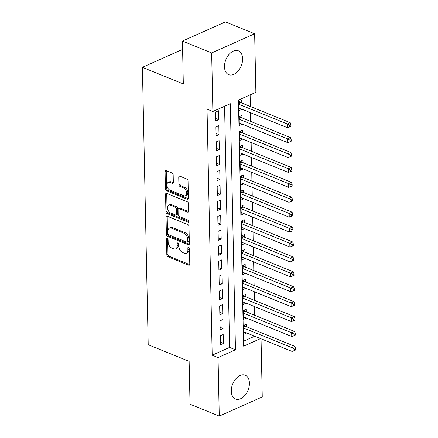 <?xml version="1.0" encoding="UTF-8"?>
<svg xmlns="http://www.w3.org/2000/svg" width="438" height="438" viewBox="0 0 438 438"><rect width="100%" height="100%" fill="white"/><g stroke="black" fill="none" stroke-linecap="round" stroke-linejoin="round"><path stroke-width="0.66" d="M167.289 238.611A1.133 0.723 -114 0 0 166.845 238.601A1.133 0.723 -114 0 0 166.506 239.307L166.829 254.861A1.621 1.029 -114 0 0 168.011 256.794L188.668 265.187A1.621 1.029 -114 0 0 189.298 265.198A1.621 1.029 -114 0 0 189.785 264.185L189.462 248.636A1.133 0.723 -114 0 0 188.636 247.284A1.133 0.723 -114 0 0 188.198 247.273A1.133 0.723 -114 0 0 187.853 247.979L187.897 249.994A5.179 3.296 -114 0 1 186.331 253.23A5.179 3.296 -114 0 1 184.321 253.186L182.597 252.485A5.179 3.296 -114 0 1 178.83 246.309L178.786 244.3A1.133 0.723 -114 0 0 177.959 242.948A1.133 0.723 -114 0 0 177.521 242.937A1.133 0.723 -114 0 0 177.176 243.643L177.22 245.658A5.179 3.296 -114 0 1 175.66 248.894A5.179 3.296 -114 0 1 173.645 248.85L171.926 248.149A5.179 3.296 -114 0 1 168.154 241.973L168.11 239.964A1.133 0.723 -114 0 0 167.289 238.611M242.625 58.708A12.861 8.273 -67.9 0 1 238.042 71.104A12.861 8.273 -67.9 0 1 228.724 74.663A12.861 8.273 -67.9 0 1 224.497 66.79A12.861 8.273 -67.9 0 1 229.079 54.389A12.861 8.273 -67.9 0 1 238.403 50.835A12.861 8.273 -67.9 0 1 242.625 58.708M249.419 383.086A12.861 8.273 -67.9 0 1 244.842 395.487A12.861 8.273 -67.9 0 1 235.518 399.04A12.861 8.273 -67.9 0 1 231.291 391.167A12.861 8.273 -67.9 0 1 235.874 378.766A12.861 8.273 -67.9 0 1 245.198 375.213A12.861 8.273 -67.9 0 1 249.419 383.086M173.18 174.926A1.621 1.029 -114 0 0 172.003 172.999L166.205 170.645A1.621 1.029 -114 0 0 165.575 170.628A1.621 1.029 -114 0 0 165.088 171.641L165.449 188.915A1.621 1.029 -114 0 0 166.626 190.842L187.289 199.235A1.621 1.029 -114 0 0 187.913 199.252A1.621 1.029 -114 0 0 188.406 198.239L188.044 180.965A1.621 1.029 -114 0 0 186.862 179.032L179.865 176.191A1.621 1.029 -114 0 0 179.235 176.175A1.621 1.029 -114 0 0 178.748 177.187L178.901 184.579A1.621 1.029 -114 0 0 180.078 186.511L183.549 187.924A4.331 2.754 -114 0 1 186.55 191.904A4.331 2.754 -114 0 1 185.394 195.791A4.331 2.754 -114 0 1 183.714 195.753L170.114 190.229A4.331 2.754 -114 0 1 167.113 186.249A4.331 2.754 -114 0 1 168.269 182.361A4.331 2.754 -114 0 1 169.949 182.394L172.216 183.319A1.621 1.029 -114 0 0 172.846 183.33A1.621 1.029 -114 0 0 173.333 182.317L173.18 174.926M261.043 338.809L262.258 396.932L219.268 416.1L190.032 404.225L189.134 361.35L148.208 344.722L142.399 67.321L183.325 83.948L182.427 41.068L211.658 52.943L254.653 33.775L255.88 92.314L238.447 100.083L243.605 346.162L260.55 338.607M219.268 416.1L218.042 357.561L235.469 349.792L230.317 103.707L212.884 111.482L211.658 52.943M212.884 111.482L207.037 109.106L212.195 355.185L218.042 357.561M167.157 216.169A1.621 1.029 -114 0 0 166.528 216.158A1.621 1.029 -114 0 0 166.04 217.166L166.402 234.439A1.621 1.029 -114 0 0 167.579 236.372L188.241 244.765A1.621 1.029 -114 0 0 188.871 244.776A1.621 1.029 -114 0 0 189.358 243.769L188.997 226.49A1.621 1.029 -114 0 0 187.82 224.563L167.157 216.169M165.925 211.68L165.564 194.406A1.621 1.029 -114 0 1 166.051 193.393A1.621 1.029 -114 0 1 166.681 193.404L187.338 201.798A1.621 1.029 -114 0 1 188.521 203.73L188.674 211.121A1.621 1.029 -114 0 1 188.187 212.134A1.621 1.029 -114 0 1 187.557 212.118L179.18 208.718A1.621 1.029 -114 0 0 178.551 208.702A1.621 1.029 -114 0 0 178.063 209.714L178.162 214.615A1.621 1.029 -114 0 0 179.345 216.547L188.066 220.09A1.133 0.723 -114 0 1 188.849 221.135A1.133 0.723 -114 0 1 188.548 222.148A1.133 0.723 -114 0 1 188.11 222.143L167.102 213.607A1.621 1.029 -114 0 1 165.925 211.68L167.086 211.16L166.725 193.886L165.564 194.406M241.935 109.237L238.978 108.153M241.803 103.012L241.749 100.406L238.841 101.698L239.028 110.65L241.935 109.352M242.247 124.151L239.29 123.067M242.115 117.926L242.061 115.32L239.153 116.612L239.34 125.564L242.247 124.266M242.559 139.065L239.602 137.981M242.428 132.84L242.373 130.234L239.466 131.526L239.657 140.478L242.559 139.18M242.871 153.979L239.914 152.895M242.74 147.754L242.685 145.148L239.778 146.44L239.969 155.391L242.871 154.094M243.183 168.893L240.227 167.809M243.052 162.673L242.997 160.062L240.09 161.354L240.281 170.305L243.183 169.008M243.495 183.812L240.539 182.723M243.364 177.587L243.309 174.976L240.402 176.268L240.593 185.219L243.495 183.922M243.807 198.726L240.851 197.637M243.676 192.501L243.621 189.889L240.719 191.182L240.905 200.133L243.807 198.836M244.119 213.64L241.163 212.55M243.988 207.415L243.933 204.803L241.031 206.095L241.218 215.047L244.119 213.749M244.431 228.554L241.475 227.464M244.3 222.329L244.245 219.717L241.343 221.009L241.53 229.961L244.431 228.663M244.743 243.468L241.787 242.378M244.612 237.243L244.557 234.631L241.656 235.923L241.842 244.875L244.749 243.577M245.056 258.382L242.099 257.292M244.924 252.157L244.869 249.545L241.968 250.843L242.154 259.789L245.061 258.491M245.368 273.296L242.417 272.206M245.236 267.07L245.181 264.459L242.28 265.756L242.466 274.703L245.373 273.405M245.68 288.209L242.729 287.12M245.548 281.984L245.494 279.373L242.592 280.67L242.778 289.617L245.685 288.319M245.992 303.123L243.041 302.034M245.86 296.898L245.811 294.287L242.904 295.584L243.09 304.53L245.997 303.233M246.304 318.037L243.353 316.948M246.178 311.812L246.123 309.201L243.216 310.498L243.402 319.444L246.309 318.147M220.292 335.771L220.478 344.722L223.38 343.425L223.194 334.479L220.292 335.771M219.98 320.857L220.166 329.809L223.068 328.511L222.882 319.565L219.98 320.857M219.662 305.943L219.854 314.895L222.756 313.597L222.57 304.651L219.662 305.943M219.35 291.029L219.542 299.981L222.444 298.683L222.258 289.737L219.35 291.029M219.038 276.115L219.23 285.067L222.132 283.769L221.946 274.823L219.038 276.115M218.726 261.201L218.918 270.147L221.82 268.855L221.633 259.904L218.726 261.201M218.414 246.287L218.6 255.234L221.508 253.941L221.321 244.99L218.414 246.287M218.102 231.374L218.288 240.32L221.195 239.028L221.009 230.076L218.102 231.374M217.79 216.46L217.976 225.406L220.883 224.114L220.697 215.162L217.79 216.46M217.478 201.546L217.664 210.492L220.571 209.2L220.385 200.248L217.478 201.546M217.166 186.632L217.352 195.578L220.259 194.286L220.073 185.334L217.166 186.632M216.854 171.718L217.04 180.664L219.947 179.372L219.756 170.42L216.854 171.718M216.542 156.804L216.728 165.75L219.635 164.458L219.443 155.506L216.542 156.804M216.23 141.89L216.416 150.836L219.323 149.544L219.131 140.593L216.23 141.89M215.918 126.976L216.104 135.922L219.011 134.63L218.819 125.679L215.918 126.976M212.195 355.185L229.621 347.416L224.574 106.27M218.693 119.716L218.507 110.765L215.606 112.062L215.792 121.008L218.693 119.716L215.737 118.512M255.064 330.208L254.883 321.519M254.752 315.294L254.571 306.605M254.44 300.38L254.259 291.692M254.128 285.466L253.947 276.778M253.816 270.553L253.629 261.864M253.503 255.639L253.317 246.95M253.191 240.725L253.005 232.036M252.879 225.811L252.693 217.122M252.562 210.897L252.381 202.208M252.25 195.983L252.069 187.294M251.938 181.069L251.757 172.38M251.626 166.155L251.445 157.466M251.313 151.241L251.133 142.553M251.001 136.327L250.821 127.639M250.689 121.414L250.509 112.725M250.377 106.5L250.136 94.871M243.501 341.229L254.702 336.236M246.49 326.726L246.435 324.115L243.528 325.412L243.714 334.358L246.616 332.951M182.602 49.395L142.399 67.321M182.427 41.068L225.417 21.9L254.653 33.775M229.621 347.416L235.469 349.792M246.621 333.061L243.665 331.862M223.38 343.425L220.424 342.226M223.068 328.511L220.111 327.312M222.756 313.597L219.799 312.398M222.444 298.683L219.487 297.484M222.132 283.769L219.175 282.57M221.82 268.855L218.863 267.656M221.508 253.941L218.551 252.737M221.195 239.028L218.239 237.823M220.883 224.114L217.927 222.909M220.571 209.2L217.615 207.995M220.259 194.286L217.303 193.081M219.947 179.372L216.991 178.167M219.635 164.458L216.679 163.254M219.323 149.544L216.361 148.34M219.011 134.63L216.049 133.426M175.66 248.894L176.821 248.379A5.179 3.296 -114 0 0 178.381 245.138L177.22 245.658M178.343 243.221L178.381 245.138M186.331 253.23L187.491 252.715A5.179 3.296 -114 0 0 189.057 249.474L187.897 249.994M189.019 247.558L189.057 249.474M167.666 238.885L167.995 254.347A1.621 1.029 -114 0 0 169.172 256.274L189.736 264.629M167.25 216.208A1.621 1.029 -114 0 0 167.201 216.651L167.562 233.925A1.621 1.029 -114 0 0 168.745 235.852L189.309 244.207M167.978 233.487A1.133 0.723 -114 0 0 168.8 234.834L186.933 242.203A1.133 0.723 -114 0 0 187.376 242.214A1.133 0.723 -114 0 0 187.716 241.502L187.672 239.378A5.179 3.296 -114 0 0 183.9 233.202L171.504 228.171A5.179 3.296 -114 0 0 169.495 228.121A5.179 3.296 -114 0 0 167.929 231.363L167.978 233.487M187.376 242.214L188.537 241.694A1.133 0.723 -114 0 0 188.877 240.988L187.716 241.502M169.495 228.121L170.656 227.607A5.179 3.296 -114 0 1 172.671 227.65L185.066 232.688A5.179 3.296 -114 0 1 188.833 238.863L188.877 240.988M166.774 193.443A1.621 1.029 -114 0 0 166.725 193.886M188.625 211.565L180.341 208.198A1.621 1.029 -114 0 0 179.711 208.181L178.551 208.702M188.893 221.469L168.269 213.092L167.102 213.607M170.486 205.181A4.331 2.754 -114 0 0 168.805 205.148A4.331 2.754 -114 0 0 167.65 209.036A4.331 2.754 -114 0 0 170.65 213.016L175.441 214.959A1.621 1.029 -114 0 0 176.071 214.976A1.621 1.029 -114 0 0 176.558 213.963L176.454 209.063A1.621 1.029 -114 0 0 175.277 207.13L170.486 205.181L171.647 204.666A4.331 2.754 -114 0 0 169.966 204.628L168.805 205.148M176.071 214.976L177.231 214.456A1.621 1.029 -114 0 0 177.719 213.448L176.558 213.963M171.647 204.666L176.437 206.61A1.621 1.029 -114 0 1 177.614 208.543L177.719 213.448M167.086 211.16A1.621 1.029 -114 0 0 168.269 213.092M168.269 182.361L169.429 181.841A4.331 2.754 -114 0 1 171.11 181.879L173.284 182.761M185.394 195.791L186.555 195.271A4.331 2.754 -114 0 0 187.71 191.384A4.331 2.754 -114 0 0 184.71 187.404L183.549 187.924M179.958 176.229A1.621 1.029 -114 0 0 179.909 176.673L180.062 184.064A1.621 1.029 -114 0 0 181.239 185.991L184.71 187.404M166.298 170.683A1.621 1.029 -114 0 0 166.248 171.121L166.61 188.395A1.621 1.029 -114 0 0 167.787 190.327L188.356 198.682M243.659 331.747L292.069 351.413L291.993 347.684L294.894 346.387L245.554 326.343A1.648 1.051 66 0 1 245.116 326.058L244.114 325.149M294.407 349.031L294.44 350.52L295.601 350.006L295.568 348.511L294.407 349.031L291.993 347.684L243.583 328.018M294.44 350.52L292.069 351.413M294.894 346.387L295.568 348.511M243.347 316.833L291.757 336.499L291.681 332.77L294.582 331.473L245.242 311.429A1.648 1.051 66 0 1 244.804 311.144L243.802 310.235M294.095 334.117L294.128 335.607L295.289 335.092L295.256 333.597L294.095 334.117L291.681 332.77L243.271 313.104M294.128 335.607L291.757 336.499M294.582 331.473L295.256 333.597M243.035 301.919L291.445 321.585L291.369 317.857L294.27 316.559L244.93 296.515A1.648 1.051 66 0 1 244.486 296.23L243.49 295.321M293.783 319.203L293.816 320.693L294.977 320.178L294.944 318.683L293.783 319.203L291.369 317.857L242.959 298.19M293.816 320.693L291.445 321.585M294.27 316.559L294.944 318.683M242.723 287.005L291.133 306.671L291.056 302.943L293.958 301.645L244.618 281.601A1.648 1.051 66 0 1 244.174 281.316L243.178 280.408M293.471 304.29L293.498 305.779L294.665 305.264L294.632 303.769L293.471 304.29L291.056 302.943L242.647 283.276M293.498 305.779L291.133 306.671M293.958 301.645L294.632 303.769M242.411 272.091L290.821 291.757L290.744 288.029L293.646 286.731L244.305 266.687A1.648 1.051 66 0 1 243.862 266.403L242.866 265.494M293.159 289.376L293.186 290.865L294.352 290.35L294.32 288.856L293.159 289.376L290.744 288.029L242.334 268.363M293.186 290.865L290.821 291.757M293.646 286.731L294.32 288.856M242.099 257.177L290.509 276.843L290.432 273.115L293.334 271.817L243.988 251.773A1.648 1.051 66 0 1 243.55 251.489L242.553 250.58M292.847 274.462L292.874 275.951L294.04 275.436L294.007 273.942L292.847 274.462L290.432 273.115L242.022 253.449M292.874 275.951L290.509 276.843M293.334 271.817L294.007 273.942M241.787 242.263L290.197 261.929L290.115 258.201L293.022 256.903L243.676 236.859A1.648 1.051 66 0 1 243.238 236.575L242.236 235.666M292.535 259.548L292.562 261.037L293.728 260.522L293.695 259.028L292.535 259.548L290.115 258.201L241.71 238.535M292.562 261.037L290.197 261.929M293.022 256.903L293.695 259.028M241.475 227.349L289.885 247.016L289.803 243.287L292.71 241.99L243.364 221.946A1.648 1.051 66 0 1 242.926 221.661L241.924 220.752M292.223 244.634L292.25 246.123L293.411 245.608L293.383 244.114L292.223 244.634L289.803 243.287L241.398 223.621M292.25 246.123L289.885 247.016M292.71 241.99L293.383 244.114M241.163 212.435L289.573 232.102L289.491 228.373L292.398 227.076L243.052 207.032A1.648 1.051 66 0 1 242.614 206.747L241.612 205.838M291.905 229.72L291.938 231.209L293.099 230.695L293.071 229.2L291.905 229.72L289.491 228.373L241.086 208.707M291.938 231.209L289.573 232.102M292.398 227.076L293.071 229.2M240.851 197.522L289.261 217.188L289.179 213.459L292.086 212.162L242.74 192.118A1.648 1.051 66 0 1 242.302 191.833L241.3 190.924M291.593 214.806L291.626 216.295L292.787 215.781L292.759 214.286L291.593 214.806L289.179 213.459L240.774 193.793M291.626 216.295L289.261 217.188M292.086 212.162L292.759 214.286M240.539 182.608L288.949 202.274L288.866 198.545L291.774 197.248L242.428 177.204A1.648 1.051 66 0 1 241.99 176.919L240.988 176.01M291.281 199.892L291.314 201.381L292.475 200.867L292.447 199.372L291.281 199.892L288.866 198.545L240.457 178.879M291.314 201.381L288.949 202.274M291.774 197.248L292.447 199.372M240.227 167.694L288.631 187.36L288.554 183.631L291.462 182.334L242.115 162.29A1.648 1.051 66 0 1 241.677 162.005L240.676 161.096M290.969 184.978L291.002 186.468L292.162 185.953L292.135 184.458L290.969 184.978L288.554 183.631L240.144 163.965M291.002 186.468L288.631 187.36M291.462 182.334L292.135 184.458M239.914 152.78L288.319 172.446L288.242 168.718L291.15 167.42L241.803 147.376A1.648 1.051 66 0 1 241.365 147.091L240.363 146.183M290.657 170.064L290.69 171.554L291.85 171.039L291.817 169.544L290.657 170.064L288.242 168.718L239.832 149.051M290.69 171.554L288.319 172.446M291.15 167.42L291.817 169.544M239.602 137.866L288.007 157.532L287.93 153.804L290.837 152.506L241.491 132.462A1.648 1.051 66 0 1 241.053 132.177L240.051 131.269M290.345 155.151L290.378 156.64L291.538 156.125L291.505 154.63L290.345 155.151L287.93 153.804L239.52 134.137M290.378 156.64L288.007 157.532M290.837 152.506L291.505 154.63M239.285 122.952L287.695 142.618L287.618 138.89L290.525 137.592L241.179 117.548A1.648 1.051 66 0 1 240.741 117.264L239.739 116.355M290.033 140.237L290.065 141.726L291.226 141.211L291.193 139.717L290.033 140.237L287.618 138.89L239.208 119.224M290.065 141.726L287.695 142.618M290.525 137.592L291.193 139.717M238.973 108.038L287.383 127.704L287.306 123.976L290.213 122.678L240.867 102.634A1.648 1.051 66 0 1 240.429 102.35L239.427 101.441M289.721 125.323L289.753 126.812L290.914 126.297L290.881 124.803L289.721 125.323L287.306 123.976L238.896 104.31M289.753 126.812L287.383 127.704M290.213 122.678L290.881 124.803M167.601 238.819L166.506 239.307M188.948 247.492L187.853 247.979M178.277 243.156L177.176 243.643M189.709 264.722L188.668 265.187M169.172 256.274L168.011 256.794M167.995 254.347L166.829 254.861M189.276 244.3L188.241 244.765M168.745 235.852L167.579 236.372M167.562 233.925L166.402 234.439M167.201 216.651L166.04 217.166M188.833 238.863L187.672 239.378M185.066 232.688L183.9 233.202M172.671 227.65L171.504 228.171M188.597 211.658L187.557 212.118M180.341 208.198L179.18 208.718M188.833 221.814L188.11 222.143M177.614 208.543L176.454 209.063M176.437 206.61L175.277 207.13M173.256 182.854L172.216 183.319M171.11 181.879L169.949 182.394M181.239 185.991L180.078 186.511M180.062 184.064L178.901 184.579M179.909 176.673L178.748 177.187M188.324 198.775L187.289 199.235M167.787 190.327L166.626 190.842M166.61 188.395L165.449 188.915M166.248 171.121L165.088 171.641M245.554 326.343L243.566 327.23M245.116 326.058L243.555 326.753M245.242 311.429L243.254 312.316M244.804 311.144L243.243 311.84M244.93 296.515L242.942 297.402M244.486 296.23L242.931 296.926M244.618 281.601L242.63 282.488M244.174 281.316L242.619 282.012M244.305 266.687L242.318 267.574M243.862 266.403L242.307 267.098M243.988 251.773L242.006 252.66M243.55 251.489L241.995 252.184M243.676 236.859L241.694 237.746M243.238 236.575L241.683 237.27M243.364 221.946L241.382 222.832M242.926 221.661L241.371 222.356M243.052 207.032L241.07 207.919M242.614 206.747L241.059 207.442M242.74 192.118L240.752 193.005M242.302 191.833L240.747 192.528M242.428 177.204L240.44 178.091M241.99 176.919L240.435 177.614M242.115 162.29L240.128 163.177M241.677 162.005L240.123 162.701M241.803 147.376L239.816 148.263M241.365 147.091L239.805 147.787M241.491 132.462L239.504 133.349M241.053 132.177L239.493 132.873M241.179 117.548L239.192 118.435M240.741 117.264L239.181 117.959M240.867 102.634L238.88 103.521M240.429 102.35L238.869 103.045"/></g></svg>
